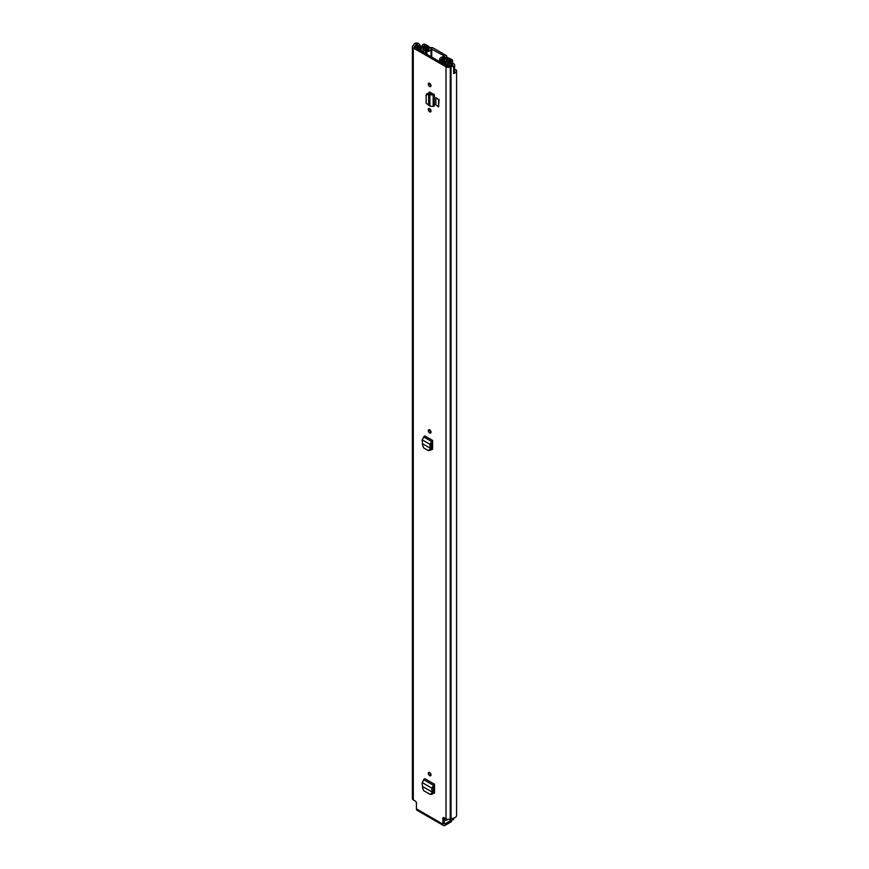 <?xml version="1.0" encoding="UTF-8"?>
<svg xmlns="http://www.w3.org/2000/svg" width="869" height="869" viewBox="0 0 869 869"><rect width="100%" height="100%" fill="white"/><g stroke="black" fill="none" stroke-linecap="round" stroke-linejoin="round"><path stroke-width="1.3" d="M429.655 429.851A1.912 1.097 60 0 1 430.905 431.535A1.912 1.097 60 0 1 430.611 433.066A1.912 1.097 60 0 1 429.655 432.968A1.912 1.097 60 0 1 428.406 431.285A1.912 1.097 60 0 1 428.699 429.764A1.912 1.097 60 0 1 429.655 429.851A1.912 1.097 60 0 0 431.002 432.197M434.5 793.017L433.218 793.582L434.511 792.821L434.511 784.24L424.8 778.635L422.117 782.502L422.703 788.389L423.735 790.681L430.307 794.472L432.393 794.114M433.023 793.462L434.511 792.821M429.655 111.797A1.912 1.097 60 0 1 428.406 110.113A1.912 1.097 60 0 1 428.699 108.582A1.912 1.097 60 0 1 429.655 108.679A1.912 1.097 60 0 1 430.905 110.363A1.912 1.097 60 0 1 430.611 111.895A1.912 1.097 60 0 1 429.655 111.797M429.655 86.487A1.912 1.097 60 0 1 428.406 84.804A1.912 1.097 60 0 1 428.699 83.272A1.912 1.097 60 0 1 429.655 83.37A1.912 1.097 60 0 1 430.905 85.053A1.912 1.097 60 0 1 430.611 86.585A1.912 1.097 60 0 1 429.655 86.487M429.699 92.201L428.482 92.972L429.699 92.201L432.979 93.895L431.448 94.33L430.144 93.32L428.775 93.961M428.667 104.932L428.667 94.069L426.136 95.264L426.136 103.139L429.862 106.116L433.175 106.42L434.337 105.899L434.337 94.678L432.979 93.895M442.897 818.24A1.466 0.847 60 0 1 443.201 817.566A1.466 0.847 60 0 1 443.94 817.631L442.897 818.24L442.897 824.17A3.009 1.738 120 0 0 443.527 825.55A3.009 1.738 120 0 0 445.026 825.398L450.946 821.987L450.946 820.423L445.026 823.845L444.255 823.388L444.255 817.816M443.94 817.631L446.014 818.837A3.009 1.738 0 0 0 450.272 818.837L451.022 818.576A5.583 3.226 0 0 0 456.583 815.361L456.583 70.693A5.583 3.226 0 0 0 456.551 70.367A1.097 0.641 0 0 0 455.226 69.802L454.606 70.052M453.64 73.344A2.64 1.532 0 0 0 454.606 72.17L454.606 64.979A2.64 1.532 0 0 1 453.585 66.174L453.64 66.207A5.583 3.226 180 0 1 451.022 66.598L450.272 66.848A3.009 1.738 180 0 1 446.014 66.848L413.296 47.958A3.009 1.738 180 0 1 412.417 46.73A3.009 1.738 180 0 1 413.296 45.503L413.742 45.069A5.583 3.226 180 0 1 414.404 43.559L414.459 43.591A2.64 1.532 0 0 1 418.413 43.45A2.64 1.532 0 0 1 418.945 43.895L420.542 45.883L418.804 46.339L417.066 44.232L415.849 44.395L415.849 47.882M443.527 825.55L417.033 810.256A3.009 1.738 -60 0 1 416.414 808.876L416.414 802.945A1.466 0.847 60 0 0 415.371 801.142L413.296 799.947L413.296 47.958M435.847 97.556L435.847 104.758L438.595 106.876L438.595 99.685L435.847 97.556L438.595 99.685M438.595 106.876L439.051 99.414M429.655 775.68A1.912 1.097 60 0 1 428.406 773.997A1.912 1.097 60 0 1 428.699 772.465A1.912 1.097 60 0 1 429.655 772.563A1.912 1.097 60 0 1 430.905 774.246A1.912 1.097 60 0 1 430.611 775.778A1.912 1.097 60 0 1 429.655 775.68M432.577 449.197L431.296 449.762L432.588 449.001L432.588 440.42L424.8 435.923L422.117 439.79L422.703 445.678L423.735 447.969L428.384 450.653L430.47 450.294M431.1 449.642L432.588 449.001M431.382 448.437L432.588 449.132M431.002 774.898A1.912 1.097 60 0 1 429.655 772.563M433.305 792.256L434.511 792.952M431.002 111.015A1.912 1.097 60 0 1 429.655 108.679M431.002 85.705A1.912 1.097 60 0 1 429.655 83.37M429.786 92.244L429.786 93.124M454.606 64.979A2.64 1.532 0 0 0 453.824 63.893A2.64 1.532 0 0 0 453.064 63.589L449.621 62.677L448.817 63.676L452.477 64.675L452.195 65.381A3.672 2.118 180 0 1 451.011 65.49A2.64 1.532 0 0 0 449.154 65.935L448.925 66.077A1.097 0.641 180 0 1 447.361 66.077L414.643 47.187A1.097 0.641 180 0 1 414.643 46.285L414.871 46.155A2.64 1.532 0 0 0 415.654 45.079A3.672 2.118 180 0 1 415.849 44.395M454.606 71.095A3.672 2.118 0 0 0 454.672 70.693A3.672 2.118 0 0 0 454.606 70.28M453.64 66.207L453.64 73.528A5.583 3.226 0 0 0 456.583 70.693M412.417 46.73L412.417 798.72A3.009 1.738 0 0 0 413.296 799.947M444.255 823.388A1.097 0.641 120 0 0 445.026 823.845M451.38 820.162L451.38 821.379A1.466 0.847 180 0 1 450.946 821.987M420.542 46.926L420.542 45.883M418.804 47.154L418.804 46.339M448.817 66.12L448.817 63.676M428.526 92.95L430.003 92.016M434.337 94.678L429.862 94.949L431.448 94.33M429.862 106.116L429.862 94.949L428.667 94.015L429.221 93.005L430.144 93.32M429.221 93.005L426.516 94.189M426.57 93.852L426.136 95.264M432.327 791.931L433.501 791.192L433.12 787.086L434.511 785.804L434.511 784.24M430.307 794.472L433.49 791.409L433.099 793.201L431.632 794.038M433.12 787.086L431.784 788.085L432.154 792.039L422.91 786.706M422.117 782.502L431.784 788.085L434.359 784.349M430.405 448.111L431.578 447.372L431.198 443.266L432.588 441.984L432.588 440.42M428.384 450.653L431.567 447.589L431.176 449.382L429.71 450.218M431.198 443.266L429.862 444.265L430.231 448.219L422.91 443.994M422.117 439.79L429.862 444.265L432.436 440.529M444.722 56.507L444.472 56.572A5.029 2.9 180 0 0 439.692 59.027A1.097 0.641 0 0 0 440.811 59.755L441.539 59.537A3.118 1.803 180 0 1 441.539 59.472A3.118 1.803 180 0 1 444.537 57.669A2.281 1.314 0 0 0 446.731 56.355A2.281 1.314 0 0 0 446.069 55.431L433.088 47.936A2.281 1.314 0 0 0 430.644 47.632A2.281 1.314 0 0 0 429.199 48.816A3.118 1.803 180 0 1 425.973 50.543L425.582 50.967A1.097 0.641 0 0 0 426.853 51.619L426.853 54.226M444.722 56.203L431.111 48.849A5.029 2.9 180 0 1 426.853 51.619M441.539 59.537L441.539 60.439L441.539 59.537M451 60.548L450.946 60.569A5.214 3.009 180 0 0 445.83 63.524L443.733 62.416L442.593 63.079L444.559 64.208A1.695 0.978 0 0 0 446.384 64.425A1.695 0.978 0 0 0 447.448 63.535A3.595 2.075 180 0 1 450.978 61.493A1.695 0.978 0 0 0 452.64 60.526A1.695 0.978 0 0 0 452.141 59.831L450.196 58.712A1.695 0.978 0 0 0 448.35 58.495A1.695 0.978 0 0 0 447.307 59.396A3.052 1.76 180 0 1 447.307 59.418A3.052 1.76 180 0 1 444.233 61.178A1.695 0.978 0 0 0 443.027 61.471L442.256 61.395L446.731 58.321L446.731 60.45M451 60.493L448.925 59.396A4.66 2.694 180 0 1 448.925 59.418A4.66 2.694 180 0 1 444.222 62.112L443.907 62.275A1.912 1.097 180 0 1 441.213 62.275L441.126 62.47M429.112 49.175L429.112 48.262A1.988 1.141 0 0 0 429.818 47.382L428.2 46.014L428.069 47.545L422.627 49.685A1.695 0.978 0 0 0 423.116 49.001A3.052 1.76 180 0 1 423.116 48.968A3.052 1.76 180 0 1 426.19 47.208A1.695 0.978 0 0 0 427.896 46.242A1.695 0.978 0 0 0 427.407 45.546L425.452 44.428A1.695 0.978 0 0 0 423.627 44.21A1.695 0.978 0 0 0 422.573 45.101A3.595 2.075 180 0 1 419.032 47.132A1.695 0.978 0 0 0 417.381 48.11A1.695 0.978 0 0 0 417.87 48.805L419.836 49.935L420.976 49.348M421.302 51.021L421.226 50.739A1.912 1.097 180 0 1 420.661 49.957A1.912 1.097 180 0 1 421.226 49.175L421.498 49.001A4.66 2.694 180 0 1 421.498 48.968A4.66 2.694 180 0 1 426.212 46.285L424.191 45.112A5.214 3.009 180 0 1 419.064 48.067L420.976 49.283M434.511 789.465L433.273 788.748M434.511 790.79L433.403 790.149M447.448 819.358A3.595 2.075 180 0 1 447.448 819.293L447.448 819.358A1.695 0.978 0 0 1 446.384 820.249A1.695 0.978 0 0 1 444.559 820.032L444.559 817.99M449.392 58.451L447.014 57.311A1.988 1.141 0 0 0 445.493 57.723L441.017 60.797A1.836 1.065 0 0 0 440.594 61.482A1.836 1.065 0 0 0 441.126 62.231M429.112 48.262L423.779 50.847A1.836 1.065 0 0 1 421.302 50.782M453.336 819.043L453.086 819.793A2.205 1.271 180 0 1 449.968 819.793L449.045 819.261M429.818 47.958L429.818 47.382M449.392 58.245L446.731 58.321M416.414 808.876L442.897 824.17M446.014 818.837L446.014 66.848M452.271 65.36L452.271 64.588M415.654 47.762L415.654 45.079M414.871 47.317L414.871 46.155M414.643 47.187L414.643 46.285M451.022 818.576L451.022 66.598M450.5 818.707L450.5 66.717M450.272 818.837L450.272 66.848M417.218 48.664L417.218 44.352M428.797 92.581L429.536 92.125M433.175 106.42L433.175 95.221L431.98 94.363M428.113 94.026L428.493 92.95M431.784 793.636L433.099 793.201M423.507 779.558L433.207 785.163L433.359 786.619M429.862 449.816L431.176 449.382M423.507 436.846L431.285 441.343L431.437 442.799M431.73 57.05L431.73 48.707M444.537 58.375L444.537 57.669M439.692 61.634L439.692 59.222M431.111 56.681L431.111 48.849M425.582 53.498L425.582 51.01L425.582 53.498M440.811 59.755L440.811 60.971M441.18 60.689L441.18 59.755M430.025 431.133L430.025 430.122M430.025 109.95L430.025 108.94M430.025 93.233L430.025 92.364M430.025 84.641L430.025 83.641M430.025 773.834L430.025 772.834M447.448 66.109L447.448 63.535M450.978 63.035L450.978 61.493M423.779 52.455L423.779 50.847M426.19 48.458L426.19 47.208M449.056 60.787L449.056 59.364M444.222 62.698L444.222 62.112M444.168 62.666L444.168 62.123M424.191 46.535L424.191 45.112M424.311 46.502L424.311 45.079M447.014 60.178L447.014 58.245M453.336 819.641L453.336 818.283M453.086 819.793L453.086 818.348M449.968 819.793L449.968 818.989M439.671 61.634L439.671 59.125M446.731 57.321L446.731 56.355M452.64 63.48L452.64 60.526M417.381 48.762L417.381 48.11M427.896 47.632L427.896 46.242M420.661 50.652L420.661 49.957M440.594 62.155L440.594 61.482M453.553 819.348L453.553 818.218"/></g></svg>
